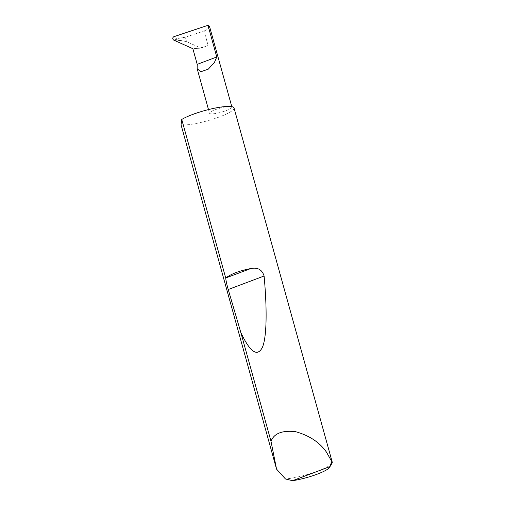 <?xml version="1.0" encoding="UTF-8"?>
<svg xmlns="http://www.w3.org/2000/svg" width="506" height="506" viewBox="0 0 506 506"><rect width="100%" height="100%" fill="white"/><g stroke="black" fill="none" stroke-linecap="round" stroke-linejoin="round"><path stroke-width="0.38" stroke-dasharray="2.53 1.9" d="M230.489 106.481A11.606 2.113 164.5 0 0 217.618 108.885A11.606 2.113 164.5 0 0 209.522 113.268A11.606 2.113 164.5 0 0 210.932 113.85A11.606 2.113 164.5 0 0 223.81 111.44A11.606 2.113 164.5 0 0 231.9 107.063A11.606 2.113 164.5 0 0 230.489 106.481M332.012 463.205A29.025 5.288 -15.5 0 1 313.865 472.465A29.025 5.288 -15.5 0 1 285.479 478.973M234.012 107.936A29.025 5.288 -15.5 0 1 213.785 118.891A29.025 5.288 -15.5 0 1 181.597 124.9A29.025 5.288 -15.5 0 1 181.072 124.849M185.341 37.254L173.849 39.107L186.562 41.644L201.008 48.14L208.105 45.464L204.095 30.992L185.341 37.254L186.562 41.644M209.61 26.704L208.308 28.968L204.095 30.992M201.008 48.14L192.868 48.696M197.024 48.412A11.606 2.113 164.5 0 0 208.105 45.464M184.039 37.324L173.969 36.66M173.76 40.113L180.326 40.543M208.497 109.574L209.522 113.268M231.786 106.646L231.9 107.063"/><path stroke-width="0.76" d="M197.207 64.351L197.15 68.639L200.749 71.789L208.314 69.132L214.424 62.466L216.764 56.982L197.207 64.351L192.868 48.696L173.76 40.113C172.388 38.987 172.388 37.861 173.773 36.729L207.979 25.3L209.61 26.704L231.786 106.646M329.823 466.658L292.563 480.7L285.479 478.973L276.554 469.138L270.995 441.283C274.005 433.446 282.127 430.226 295.346 431.624C309.084 435.394 319.394 442.143 326.275 451.871L331.803 461.516A29.025 5.288 -15.5 0 1 332.24 462.123A29.025 5.288 -15.5 0 1 332.012 463.205L329.602 467.304A25.54 4.655 164.5 0 0 329.823 466.658L331.803 461.516M225.72 278.022L225.771 277.977C231.35 273.816 239.686 270.678 250.78 268.553C257.668 267.136 262.108 269.622 264.1 276.004C267.073 308.167 266.953 336.832 262.386 347.394C257.32 357.223 250.135 352.252 240.824 332.493L228.225 289.521C226.783 284.423 225.948 280.583 225.72 278.022L181.749 119.46A29.025 5.288 -15.5 0 1 206.195 110.169A29.025 5.288 -15.5 0 1 230.489 106.481A29.025 5.288 -15.5 0 1 234.012 107.936L332.24 462.123M270.995 441.283L240.824 332.493M276.554 469.138L181.072 124.849L181.749 119.46M292.563 480.7A25.54 4.655 164.5 0 0 329.602 467.304M207.979 25.3L216.764 56.982M225.771 277.977L250.78 268.553M228.225 289.521L264.1 276.004M197.15 68.639L208.497 109.574"/></g></svg>
